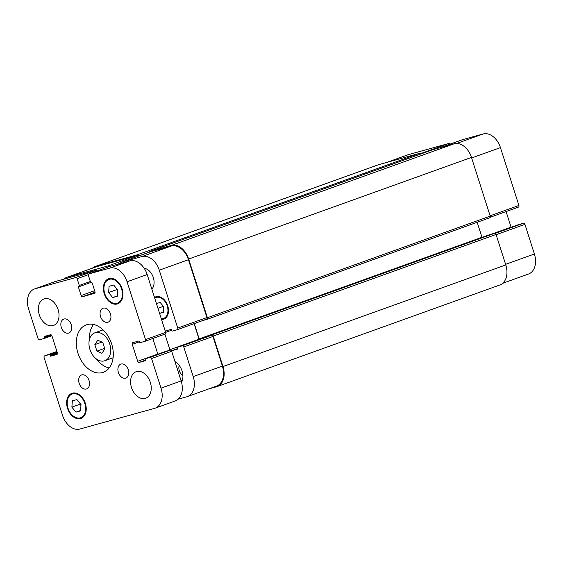 <?xml version="1.0" encoding="UTF-8"?>
<svg xmlns="http://www.w3.org/2000/svg" width="563" height="563" viewBox="0 0 563 563"><rect width="100%" height="100%" fill="white"/><g stroke="black" fill="none" stroke-linecap="round" stroke-linejoin="round"><path stroke-width="0.84" d="M104.845 348.933L101.924 353.29L96.92 351.122L94.837 344.605L97.765 340.256L102.762 342.417L104.845 348.933M94.837 344.605L101.938 342.058M96.92 351.122L104.655 348.342M104.345 360.883A14.821 10.261 70.2 0 1 90.059 349.876A14.821 10.261 70.2 0 1 94.83 332.824A14.821 10.261 70.2 0 1 109.496 343.303A14.821 10.261 70.2 0 1 104.852 360.721A14.821 10.261 70.2 0 1 104.345 360.883M94.83 332.824L102.881 329.932A14.821 10.261 70.2 0 1 103.078 329.862M113.1 357.751A14.821 10.261 70.2 0 1 112.903 357.829L104.852 360.721M93.535 324.478A25.194 17.446 -109.8 0 0 89.426 339.531M96.414 358.983A25.194 17.446 -109.8 0 0 109.166 367.977M102.466 372.565A25.194 17.446 70.2 0 1 78.173 353.86A25.194 17.446 70.2 0 1 86.287 324.865A25.194 17.446 70.2 0 1 111.228 342.677A25.194 17.446 70.2 0 1 103.332 372.291A25.194 17.446 70.2 0 1 102.466 372.565M107.758 322.268A7.41 5.13 70.2 0 1 100.615 316.765A7.41 5.13 70.2 0 1 103.001 308.243A7.41 5.13 70.2 0 1 110.334 313.478A7.41 5.13 70.2 0 1 108.012 322.191A7.41 5.13 70.2 0 1 107.758 322.268M68.531 333.12A7.41 5.13 70.2 0 1 61.388 327.624A7.41 5.13 70.2 0 1 63.774 319.094A7.41 5.13 70.2 0 1 71.107 324.33A7.41 5.13 70.2 0 1 68.785 333.043A7.41 5.13 70.2 0 1 68.531 333.12M86.364 388.998A7.41 5.13 70.2 0 1 79.221 383.494A7.41 5.13 70.2 0 1 81.607 374.965A7.41 5.13 70.2 0 1 88.94 380.208A7.41 5.13 70.2 0 1 86.618 388.913A7.41 5.13 70.2 0 1 86.364 388.998M125.591 378.146A7.41 5.13 70.2 0 1 118.448 372.643A7.41 5.13 70.2 0 1 120.834 364.113A7.41 5.13 70.2 0 1 128.167 369.356A7.41 5.13 70.2 0 1 125.845 378.062A7.41 5.13 70.2 0 1 125.591 378.146M145.191 398.365A14.082 9.747 70.2 0 1 131.622 387.914A14.082 9.747 70.2 0 1 136.155 371.707A14.082 9.747 70.2 0 1 150.089 381.665A14.082 9.747 70.2 0 1 145.676 398.21A14.082 9.747 70.2 0 1 145.191 398.365M52.978 325.604A14.082 9.747 70.2 0 1 39.41 315.146A14.082 9.747 70.2 0 1 43.942 298.946A14.082 9.747 70.2 0 1 57.876 308.897A14.082 9.747 70.2 0 1 53.464 325.449A14.082 9.747 70.2 0 1 52.978 325.604M144.198 268.269A11.858 8.213 70.2 0 1 153.073 276.834A11.858 8.213 70.2 0 1 151.862 289.171M108.603 292.556L109.088 286.278L113.663 285.012L117.751 290.022L117.266 296.3L112.691 297.567L108.603 292.556L116.654 289.663L117.681 290.923M112.691 297.567L117.294 295.913M116.724 288.763L116.654 289.663M71.867 407.133L72.353 400.856L76.927 399.596L81.016 404.607L80.53 410.884L75.956 412.144L71.867 407.133L79.918 404.241L80.945 405.501M75.956 412.144L80.558 410.49M79.988 403.34L79.918 404.241M117.005 303.281A12.597 8.719 -109.8 0 0 117.435 303.14A12.597 8.719 -109.8 0 0 121.383 288.34A12.597 8.719 -109.8 0 0 108.919 279.431A12.597 8.719 -109.8 0 0 104.859 293.928A12.597 8.719 -109.8 0 0 117.005 303.281M117.231 303.985A13.336 9.233 70.2 0 1 104.373 294.083A13.336 9.233 70.2 0 1 108.666 278.734A13.336 9.233 70.2 0 1 121.868 288.165A13.336 9.233 70.2 0 1 117.688 303.844A13.336 9.233 70.2 0 1 117.231 303.985M80.27 417.866A12.597 8.719 -109.8 0 0 80.706 417.725A12.597 8.719 -109.8 0 0 84.654 402.918A12.597 8.719 -109.8 0 0 72.184 394.016A12.597 8.719 -109.8 0 0 68.123 408.513A12.597 8.719 -109.8 0 0 80.27 417.866M80.495 418.569A13.336 9.233 70.2 0 1 67.637 408.668A13.336 9.233 70.2 0 1 71.93 393.319A13.336 9.233 70.2 0 1 85.133 402.749A13.336 9.233 70.2 0 1 80.952 418.422A13.336 9.233 70.2 0 1 80.495 418.569M44.632 355.858L49.389 354.542A0.591 0.408 70.2 0 1 49.966 355L50.191 355.703A0.591 0.408 -109.8 0 0 50.769 356.154L56.807 354.486A1.485 1.027 -109.8 0 0 56.863 354.472A1.485 1.027 -109.8 0 0 57.349 352.804L51.944 335.872A1.485 1.027 -109.8 0 0 50.508 334.732L44.463 336.407A0.591 0.408 -109.8 0 0 44.245 337.075L44.47 337.786A0.591 0.408 70.2 0 1 44.259 338.454L39.501 339.771A1.485 1.027 70.2 0 1 38.059 338.637L28.607 309.003A17.784 12.316 70.2 0 1 34.477 288.981A17.784 12.316 70.2 0 1 35.089 288.784L75.695 277.545A1.485 1.027 70.2 0 1 77.138 278.685L79.299 285.455A0.591 0.408 70.2 0 1 79.087 286.131L78.588 286.271A0.591 0.408 -109.8 0 0 78.37 286.94L81.121 295.547A1.485 1.027 -109.8 0 0 82.564 296.687L94.45 293.4A1.485 1.027 -109.8 0 0 94.5 293.379A1.485 1.027 -109.8 0 0 94.985 291.711L92.241 283.105A0.591 0.408 -109.8 0 0 91.663 282.654L91.171 282.788A0.591 0.408 70.2 0 1 90.594 282.33L88.433 275.56A1.485 1.027 70.2 0 1 88.919 273.892A1.485 1.027 70.2 0 1 88.968 273.878L109.771 268.122A17.784 12.316 70.2 0 1 127.062 281.767L145.521 339.616A1.485 1.027 70.2 0 1 145.036 341.284A1.485 1.027 70.2 0 1 144.987 341.298L140.229 342.614A0.591 0.408 70.2 0 1 139.652 342.163L139.427 341.452A0.591 0.408 -109.8 0 0 138.85 341.002L132.812 342.67A1.485 1.027 -109.8 0 0 132.755 342.691A1.485 1.027 -109.8 0 0 132.27 344.359L137.675 361.291A1.485 1.027 -109.8 0 0 139.117 362.424L145.155 360.756A0.591 0.408 -109.8 0 0 145.374 360.081L145.148 359.377A0.591 0.408 70.2 0 1 145.345 358.708L150.117 357.385A1.485 1.027 70.2 0 1 151.56 358.525L161.018 388.153A17.784 12.316 70.2 0 1 155.142 408.182A17.784 12.316 70.2 0 1 154.529 408.372L79.847 429.034A17.784 12.316 70.2 0 1 62.556 415.395L44.097 357.54A1.485 1.027 70.2 0 1 44.583 355.872A1.485 1.027 70.2 0 1 44.632 355.858L56.919 351.446L44.583 355.872M165.473 351.474L145.345 358.708A0.591 0.408 70.2 0 1 145.36 358.701L165.494 351.467A0.591 0.408 -109.8 0 0 165.452 351.481M97.047 270.972A1.485 1.027 -109.8 0 0 95.83 270.317L55.216 281.549A17.784 12.316 -109.8 0 0 54.604 281.746L34.477 288.981M145.085 341.262L165.114 334.07A1.485 1.027 -109.8 0 0 165.163 334.049A1.485 1.027 -109.8 0 0 165.656 332.381L147.189 274.533A17.784 12.316 -109.8 0 0 129.898 260.887L109.102 266.644A1.485 1.027 -109.8 0 0 109.046 266.658A1.485 1.027 -109.8 0 0 108.997 266.679M157.858 354.211A1.485 1.027 70.2 0 1 157.802 354.057L152.833 338.483M155.142 408.182L175.269 400.947A17.784 12.316 -109.8 0 0 181.145 380.919L171.687 351.291A1.485 1.027 -109.8 0 0 170.244 350.151L165.494 351.467M386.408 162.531L407.858 154.818A17.784 12.316 70.2 0 1 408.471 154.628L449.077 143.389A1.485 1.027 70.2 0 1 450.294 144.051M462.251 139.758A1.485 1.027 70.2 0 1 462.3 139.737A1.485 1.027 70.2 0 1 462.35 139.715L483.153 133.966A17.784 12.316 70.2 0 1 500.444 147.605L518.903 205.46A1.485 1.027 70.2 0 1 518.417 207.128A1.485 1.027 70.2 0 1 518.368 207.142L490.211 217.255L518.417 207.128M506.081 211.554L511.056 227.128A1.485 1.027 -109.8 0 0 511.113 227.283M518.706 224.56A0.591 0.408 70.2 0 1 518.741 224.546L523.499 223.23A1.485 1.027 70.2 0 1 524.941 224.363L534.393 253.997A17.784 12.316 70.2 0 1 528.523 274.019L502.745 283.288M157.964 308.299L162.834 306.553L163.734 307.658M159.589 313.387L163.397 312.022M156.444 303.527L160.216 302.486L163.791 306.87L163.369 312.359L159.596 313.408M162.897 305.765L162.834 306.553M161.299 318.742A11.119 7.699 -109.8 0 0 163.171 318.559A11.119 7.699 -109.8 0 0 163.552 318.44A11.119 7.699 -109.8 0 0 167.035 305.371A11.119 7.699 -109.8 0 0 156.035 297.517A11.119 7.699 -109.8 0 0 154.741 298.186M154.508 297.461A11.858 8.213 70.2 0 1 155.782 296.821A11.858 8.213 70.2 0 1 167.521 305.202A11.858 8.213 70.2 0 1 163.798 319.137A11.858 8.213 70.2 0 1 163.397 319.263A11.858 8.213 70.2 0 1 161.532 319.467M177.598 348.596L171.462 350.805L177.359 349.18A0.591 0.408 -109.8 0 0 177.577 348.511L177.352 347.8A0.591 0.408 70.2 0 1 177.549 347.139L182.321 345.816A1.485 1.027 70.2 0 1 183.763 346.949L193.222 376.584A17.784 12.316 70.2 0 1 187.345 396.605A17.784 12.316 70.2 0 1 186.74 396.802L178.225 399.16M206.712 336.66A0.591 0.408 70.2 0 1 206.734 336.646L177.549 347.139A0.591 0.408 70.2 0 1 177.57 347.132L211.512 335.33A1.485 1.027 70.2 0 1 212.948 336.463L222.406 366.098A17.784 12.316 70.2 0 1 216.537 386.119L187.345 396.605M164.91 334.14L169.878 349.714A1.485 1.027 -109.8 0 0 170.096 350.193M120.538 263.477A1.485 1.027 70.2 0 1 121.122 262.323A1.485 1.027 70.2 0 1 121.179 262.302L141.975 256.552A17.784 12.316 70.2 0 1 159.266 270.191L177.732 328.046A1.485 1.027 70.2 0 1 177.239 329.714A1.485 1.027 70.2 0 1 177.19 329.728L172.433 331.044A0.591 0.408 70.2 0 1 171.856 330.587L171.631 329.883A0.591 0.408 -109.8 0 0 171.061 329.425L165.226 331.044M63.725 279.199A17.784 12.316 70.2 0 1 66.68 277.404A17.784 12.316 70.2 0 1 67.293 277.214L107.906 265.975A1.485 1.027 70.2 0 1 109.123 266.637L88.968 273.878M174.98 361.608A13.336 9.233 70.2 0 1 181.56 382.368M180.941 380.278A13.336 9.233 -109.8 0 0 182.138 381.081M179.203 365.394A7.291 5.046 -109.8 0 0 182.898 375.683M206.41 336.765A0.591 0.408 70.2 0 1 206.642 336.364L211.815 334.936A1.485 1.027 70.2 0 1 213.257 336.069L222.983 366.548A17.784 12.316 70.2 0 1 217.114 386.577L499.916 284.962A17.784 12.316 -109.8 0 0 505.785 264.934L496.059 234.461A1.485 1.027 -109.8 0 0 494.617 233.321L489.465 234.75A0.591 0.408 -109.8 0 0 489.43 234.764M482.027 237.424A1.485 1.027 70.2 0 1 481.977 237.283L477.192 222.286M206.959 319.376L489.662 217.804A1.485 1.027 -109.8 0 0 489.719 217.782A1.485 1.027 -109.8 0 0 490.204 216.115L471.47 157.422A17.784 12.316 -109.8 0 0 454.179 143.776L432.785 149.695A1.485 1.027 -109.8 0 0 432.736 149.709A1.485 1.027 -109.8 0 0 432.687 149.73M421.11 153.889A1.485 1.027 -109.8 0 0 419.914 153.256L378.702 164.656A17.784 12.316 -109.8 0 0 378.097 164.853L95.295 266.468A17.784 12.316 70.2 0 1 95.9 266.271L137.105 254.87A1.485 1.027 70.2 0 1 138.547 256.01L138.561 256.052M66.68 277.404L95.865 266.918A17.784 12.316 70.2 0 1 96.477 266.728L137.09 255.489A1.485 1.027 70.2 0 1 138.308 256.144M150.265 251.851A1.485 1.027 70.2 0 1 150.314 251.837A1.485 1.027 70.2 0 1 150.363 251.816L171.166 246.059A17.784 12.316 70.2 0 1 188.45 259.705L206.917 317.56A1.485 1.027 70.2 0 1 206.424 319.228A1.485 1.027 70.2 0 1 206.375 319.242L177.289 329.693M194.094 323.655L199.063 339.229A1.485 1.027 -109.8 0 0 199.119 339.383M217.114 386.577A17.784 12.316 70.2 0 1 216.502 386.767L208.803 388.899M489.444 234.757L206.642 336.364A0.591 0.408 70.2 0 1 206.663 336.357L489.465 234.75M194.284 323.584L199.175 338.891A1.485 1.027 -109.8 0 0 199.351 339.299M149.357 252.175A1.485 1.027 70.2 0 1 149.934 251.323A1.485 1.027 70.2 0 1 149.983 251.309L171.377 245.391A17.784 12.316 70.2 0 1 188.668 259.029L207.402 317.729A1.485 1.027 70.2 0 1 206.91 319.397A1.485 1.027 70.2 0 1 206.86 319.411L202.687 320.572M92.466 268.143A17.784 12.316 70.2 0 1 95.295 266.468M57.032 351.798L49.389 354.542M57.222 352.389L49.966 355M57.426 353.107L50.191 355.703M57.405 353.768L50.769 356.154M50.825 334.718L44.245 337.075M51.606 335.217L44.47 337.786M44.28 338.447L51.887 335.717L44.294 338.44M55.216 281.549L35.089 288.784M95.83 270.317L75.695 277.545M88.363 274.653L77.138 278.685M90.326 281.5L79.299 285.455M90.678 282.52L78.37 286.94M94.661 290.684L81.121 295.547M95.077 292.19L82.564 296.687M129.898 260.887L109.771 268.122M147.189 274.533L127.062 281.767M171.729 330.178L145.521 339.616M139.525 341.748L132.27 344.359M157.802 354.057L137.675 361.291M145.395 360.172L139.117 362.424M170.244 350.151L150.117 357.385M171.687 351.291L151.56 358.525M181.145 380.919L161.018 388.153M386.718 162.44L408.471 154.628M420.821 153.544L449.077 143.389M462.3 139.737L440.576 147.541L462.35 139.715M456.72 143.459L483.153 133.966M471.646 157.957L500.444 147.605M490.106 215.805L518.903 205.46M491.161 234.278L511.056 227.128M518.72 224.553L493.265 233.694L518.741 224.546M495.208 233.392L523.499 223.23M496.137 234.715L524.941 224.363M505.595 264.343L534.393 253.997M96.477 266.728L67.293 277.214M137.09 255.489L107.906 265.975M120.566 263.083L115.851 264.779M150.363 251.816L121.179 262.302M171.166 246.059L141.975 256.552M188.45 259.705L159.266 270.191M206.917 317.56L177.732 328.046M199.063 339.229L169.878 349.714M211.512 335.33L182.321 345.816M212.948 336.463L183.763 346.949M222.406 366.098L193.222 376.584M378.702 164.656L95.9 266.271M419.914 153.256L137.105 254.87M149.364 252.118L138.547 256.01M432.785 149.695L149.983 251.309M454.179 143.776L171.377 245.391M471.47 157.422L188.668 259.029M490.204 216.115L207.402 317.729M481.977 237.283L199.175 338.891M494.617 233.321L211.815 334.936M496.059 234.461L213.257 336.069M505.785 264.934L222.983 366.548M117.435 303.14L120.292 302.12M108.919 279.431L111.777 278.404M80.706 417.725L83.556 416.697M72.184 394.016L75.041 392.988M109.046 266.658L88.919 273.892M165.163 334.049L145.036 341.284M163.552 318.44L166.24 317.469M156.035 297.517L158.724 296.546M150.314 251.837L121.122 262.323M206.424 319.228L177.239 329.714M432.736 149.709L149.934 251.323M489.719 217.782L206.91 319.397"/></g></svg>
